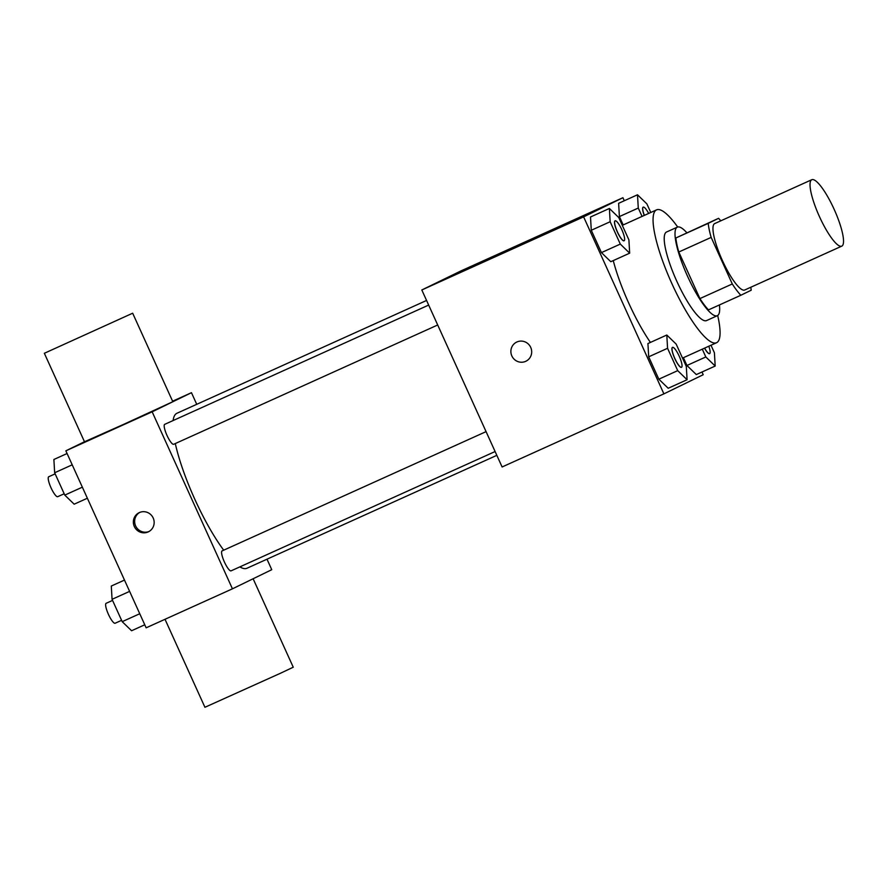 <?xml version="1.0" encoding="UTF-8"?>
<svg xmlns="http://www.w3.org/2000/svg" width="887" height="887" viewBox="0 0 887 887"><rect width="100%" height="100%" fill="white"/><g stroke="black" fill="none" stroke-linecap="round" stroke-linejoin="round"><path stroke-width="1.33" d="M841.841 246.109A36.445 8.194 -114.3 0 1 841.796 246.131A36.445 8.194 -114.3 0 1 819.311 216.306A36.445 8.194 -114.3 0 1 811.782 179.717A36.445 8.194 -114.3 0 1 834.201 209.443A36.445 8.194 -114.3 0 1 841.841 246.109M744.758 289.982A36.445 8.194 -114.3 0 1 744.714 290.005A36.445 8.194 -114.3 0 1 722.24 260.168A36.445 8.194 -114.3 0 1 714.7 223.579L811.782 179.717M718.57 218.324L708.225 223.358A47.033 10.577 -114.3 0 0 711.163 237.394L678.799 252.019A47.033 10.577 -114.3 0 1 675.861 237.982L718.57 218.324A47.033 10.577 -114.3 0 1 720.787 220.83M711.163 237.394L732.285 283.962A47.033 10.577 -114.3 0 0 740.845 295.26L751.189 290.226A47.033 10.577 -114.3 0 0 750.801 287.255M678.799 252.019L699.921 298.586L732.285 283.962M699.921 298.586A47.033 10.577 -114.3 0 0 708.48 309.885L740.845 295.26M686.782 232.682A48.597 10.921 65.7 0 0 677.335 227.139A48.597 10.921 65.7 0 0 687.514 276.201A48.597 10.921 65.7 0 0 717.35 315.694A48.597 10.921 65.7 0 0 719.424 304.94M706.629 320.54A48.597 10.921 -114.3 0 1 706.573 320.573A48.597 10.921 -114.3 0 1 676.726 281.079A48.597 10.921 -114.3 0 1 666.547 232.006L677.335 227.139M675.861 237.982L708.225 223.358M717.694 315.506A72.889 16.387 -114.3 0 1 716.663 342.67A72.889 16.387 -114.3 0 1 716.574 342.715A72.889 16.387 -114.3 0 1 671.625 283.042A72.889 16.387 -114.3 0 1 656.546 209.875A72.889 16.387 -114.3 0 1 677.701 227.005M650.415 342.426A72.889 16.387 -114.3 0 1 613.261 260.59M609.391 208.467L590.509 216.993L591.285 230.265L601.43 252.618L610.799 261.709L629.67 253.172L628.905 239.9L618.76 217.548L609.391 208.467L610.156 221.739L620.301 244.091L629.67 253.172M650.77 212.481L646.867 203.866L637.498 194.785L618.627 203.311L619.392 216.583L623.184 224.943L619.392 216.583L638.274 208.057L642.066 216.417M624.293 200.75L622.918 197.712L583.613 216.86L663.897 393.861L703.214 374.713L701.983 372.008M666.802 335.02L647.92 343.557L648.696 356.818L658.83 379.181L668.199 388.262L687.081 379.736L686.305 366.464L676.171 344.112L666.802 335.02L667.567 348.292L677.712 370.644L687.081 379.736M702.282 349.168L705.819 356.962L686.937 365.488L683.4 357.694L686.937 365.488L696.306 374.58L715.188 366.043L714.412 352.782L710.997 345.231M622.918 197.712L461.129 270.834L421.813 289.971L502.109 466.972L663.897 393.861M421.813 289.971L583.613 216.86M525.936 361.22A10.633 10.356 64 0 1 511.91 356.064A10.633 10.356 64 0 1 516.633 342.105A10.633 10.356 64 0 1 530.592 347.127A10.633 10.356 64 0 1 525.681 361.342A10.633 10.356 64 0 1 511.91 356.064A10.633 10.356 64 0 1 516.633 342.105M510.236 249.325L491.11 257.984L510.236 249.325M491.143 257.973L510.446 249.214M247.074 568.19A85.03 19.126 -114.3 0 1 246.963 568.245A85.03 19.126 -114.3 0 1 239.856 566.882M223.701 550.184A85.03 19.126 -114.3 0 1 175.304 443.555M173.098 420.56A85.03 19.126 -114.3 0 1 176.934 413.264L426.569 300.46M437.701 324.986L173.697 444.276A10.932 2.461 -114.3 0 1 173.697 444.276A10.932 2.461 -114.3 0 1 166.956 435.329A10.932 2.461 -114.3 0 1 164.694 424.352L428.665 305.073M495.101 451.538L231.108 570.84A10.932 2.461 -114.3 0 1 231.108 570.84A10.932 2.461 -114.3 0 1 224.356 561.881A10.932 2.461 -114.3 0 1 222.094 550.905L486.076 431.625M196.737 404.317L191.459 392.686L152.154 411.823L232.438 588.824L271.755 569.687L266.998 559.198M84.476 441.748L65.86 450.818L152.154 411.823M65.86 450.818L146.144 627.819L232.438 588.824M148.151 531.934A10.633 10.356 64 0 1 134.38 526.656A10.633 10.356 64 0 1 139.104 512.697A10.633 10.356 64 0 1 153.063 517.72A10.633 10.356 64 0 1 148.151 531.934M172.588 401.212L191.459 392.686M132.673 313.211L172.821 401.711L123.781 424.296L84.498 441.781L44.35 353.281L132.673 313.211L44.35 353.281M165.015 619.292L204.93 707.283L280.414 673.277L293.253 667.212L253.128 578.756M149.016 531.49A10.633 10.356 64 0 1 139.736 512.42M124.49 580.076L111.296 586.041L112.061 599.313L122.206 621.665L131.575 630.746L144.769 624.781M112.061 599.313L129.624 591.374M122.206 621.665L139.758 613.737M121.597 620.323L115.144 623.228A10.932 2.461 -114.3 0 1 115.144 623.228A10.932 2.461 -114.3 0 1 108.402 614.281A10.932 2.461 -114.3 0 1 106.141 603.304L112.56 600.41M67.079 453.523L53.885 459.488L54.65 472.76L64.795 495.112L74.164 504.193L87.369 498.228M54.65 472.76L72.213 464.821M64.795 495.112L82.347 487.174M64.186 493.771L57.744 496.676A10.932 2.461 -114.3 0 1 57.744 496.676A10.932 2.461 -114.3 0 1 50.991 487.728A10.932 2.461 -114.3 0 1 48.73 476.751L55.149 473.858M705.819 356.962L715.188 366.043M709.589 353.636A10.932 2.461 -114.3 0 1 709.567 353.647A10.932 2.461 -114.3 0 1 709.545 353.658A10.932 2.461 -114.3 0 1 704.533 348.147M686.937 365.488L696.306 374.58M708.813 346.218A10.932 2.461 -114.3 0 1 709.644 353.614A10.932 2.461 -114.3 0 1 709.633 353.614A10.932 2.461 -114.3 0 1 704.622 348.114M637.498 194.785L638.274 208.057M644.261 215.419A10.932 2.461 -114.3 0 1 643.142 207.17A10.932 2.461 -114.3 0 1 643.186 207.159M618.627 203.311L619.392 216.583M644.35 215.375A10.932 2.461 -114.3 0 1 643.219 207.137A10.932 2.461 -114.3 0 1 648.663 213.434M681.482 367.318A10.932 2.461 -114.3 0 1 681.46 367.329A10.932 2.461 -114.3 0 1 681.438 367.34A10.932 2.461 -114.3 0 1 674.697 358.392A10.932 2.461 -114.3 0 1 672.435 347.416A10.932 2.461 -114.3 0 1 672.479 347.394M647.92 343.557L648.696 356.818L667.567 348.292M648.696 356.818L658.83 379.181L677.712 370.644M658.83 379.181L668.199 388.262M681.538 367.296A10.932 2.461 -114.3 0 1 681.526 367.296A10.932 2.461 -114.3 0 1 674.785 358.348A10.932 2.461 -114.3 0 1 672.523 347.371A10.932 2.461 -114.3 0 1 679.254 356.297A10.932 2.461 -114.3 0 1 681.538 367.296L681.438 367.34M624.115 240.743A10.932 2.461 -114.3 0 1 617.374 231.795A10.932 2.461 -114.3 0 1 615.112 220.819A10.932 2.461 -114.3 0 1 621.842 229.733A10.932 2.461 -114.3 0 1 624.138 240.743A10.932 2.461 -114.3 0 1 624.115 240.743L624.038 240.787A10.932 2.461 -114.3 0 1 624.049 240.776A10.932 2.461 -114.3 0 1 624.038 240.787A10.932 2.461 -114.3 0 1 617.285 231.829A10.932 2.461 -114.3 0 1 615.024 220.863A10.932 2.461 -114.3 0 1 615.068 220.841M590.509 216.993L591.285 230.265L610.156 221.739M591.285 230.265L601.43 252.618L620.301 244.091M601.43 252.618L610.799 261.709M841.796 246.131L744.714 290.005M706.573 320.573L717.35 315.694M682.513 358.104L716.574 342.715M622.297 225.342L656.546 209.875M246.963 568.245L496.831 455.341"/></g></svg>
